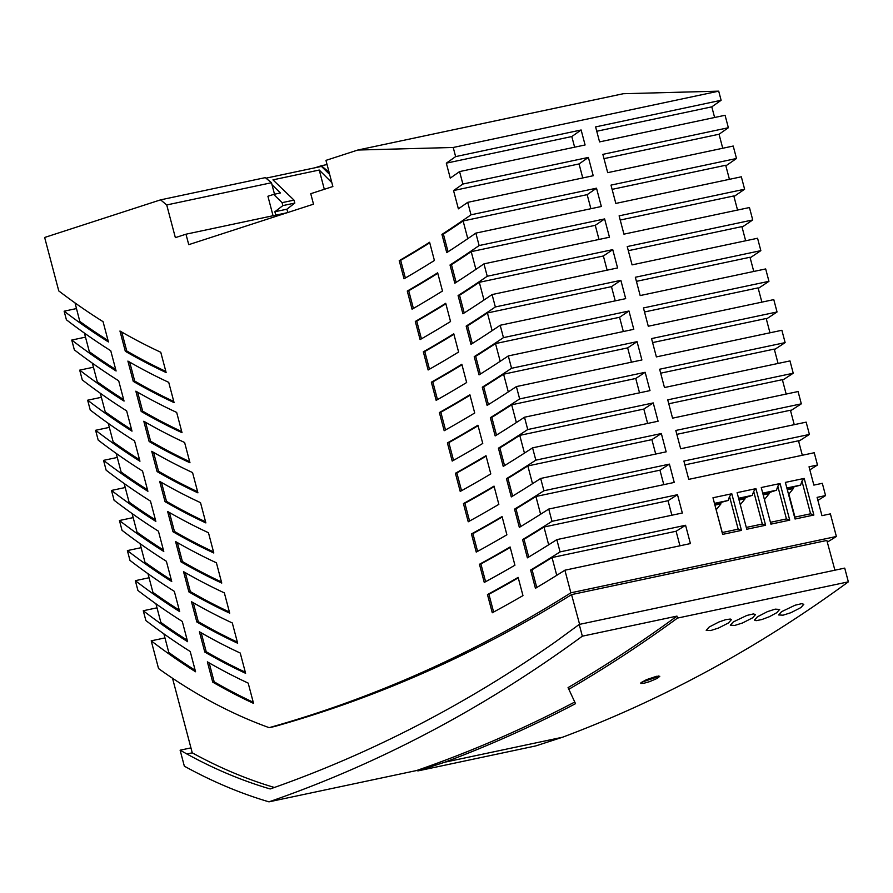 <?xml version="1.0" encoding="UTF-8"?>
<svg xmlns="http://www.w3.org/2000/svg" width="893" height="893" viewBox="0 0 893 893"><rect width="100%" height="100%" fill="white"/><g stroke="black" fill="none" stroke-linecap="round" stroke-linejoin="round"><path stroke-width="1.34" d="M275.781 215.146L274.877 211.741L282.869 205.602L282.088 202.666L273.66 194.395L267.911 196.259L273.057 215.726M273.66 194.395L280.413 192.966L271.997 184.706L274.508 194.216M282.088 202.666L294.02 200.132L272.957 179.861L319.248 170.038L331.839 182.63M265.98 178.176L321.447 166.411L329.696 174.492M185.978 234.2L188.747 244.66L313.51 204.173L310.753 193.703L332.866 186.525L325.956 160.372L357.814 150.035L453.22 147.479L455.631 156.61A1914.201 1311.002 78 0 1 446.31 163.162L450.262 178.12A1929.36 1321.383 -102 0 0 459.582 171.59L462.875 184.047A1941.974 1330.012 78 0 1 453.544 190.555L458.377 208.839L467.72 202.354L471.002 214.811A1973.128 1351.355 78 0 1 441.935 234.412L446.746 252.63A1991.669 1364.046 -102 0 0 475.846 233.118L479.128 245.553A2004.26 1372.675 78 0 1 450.016 264.998L454.827 283.215A2022.824 1385.389 -102 0 0 483.961 263.859L487.243 276.261A2035.404 1394.006 78 0 1 458.087 295.561L462.909 313.789A2053.967 1406.721 -102 0 0 492.076 294.567L495.347 306.958A2066.536 1415.327 78 0 1 466.157 326.112L470.979 344.341A2085.122 1428.052 -102 0 0 500.192 325.264L503.451 337.632A2097.679 1436.658 78 0 1 474.228 356.653L479.05 374.881A2116.276 1449.395 -102 0 0 508.296 355.939L511.555 368.284A2128.823 1457.979 78 0 1 482.298 387.182L487.109 405.411A2147.419 1470.726 -102 0 0 516.388 386.591L519.648 398.925A2159.966 1479.31 78 0 1 490.357 417.69L495.168 435.918A2178.574 1492.058 -102 0 0 524.492 417.232L527.741 429.544A2191.109 1500.642 78 0 1 498.417 448.186L503.228 466.414A2209.728 1513.389 -102 0 0 532.574 447.851L535.833 460.152A2222.242 1521.973 78 0 1 506.465 478.67L511.287 496.91A2240.883 1534.732 -102 0 0 540.667 478.458L543.915 490.748A2253.385 1543.294 78 0 1 514.524 509.144L519.335 527.383A2272.026 1556.064 -102 0 0 548.749 509.055L551.986 521.322A2284.528 1564.625 78 0 1 522.572 539.606L527.383 557.846A2303.181 1577.395 -102 0 0 556.83 539.629L560.067 551.896A2315.672 1585.957 78 0 1 530.621 570.069L535.432 588.308A2334.335 1598.738 -102 0 0 564.901 570.203L570.873 592.807A2357.018 1614.276 78 0 1 269.15 727.661A667.384 457.082 78 0 1 158.552 668.567L151.218 640.828A751.705 514.826 -102 0 0 195.567 671.77L190.22 651.499A751.705 514.826 78 0 1 145.872 620.557L143.271 610.745A751.705 514.826 -102 0 0 187.619 641.687L182.272 621.428A751.705 514.826 78 0 1 137.924 590.474L135.334 580.673A751.705 514.826 -102 0 0 179.672 611.616L174.325 591.345A751.705 514.826 78 0 1 129.976 560.402L127.386 550.59A751.705 514.826 -102 0 0 171.735 581.533L166.377 561.273A751.705 514.826 78 0 1 122.028 530.33L119.439 520.519A751.705 514.826 -102 0 0 163.787 551.461L158.429 531.19A751.705 514.826 78 0 1 114.081 500.247L111.491 490.436A751.705 514.826 -102 0 0 155.84 521.389L150.482 501.118A751.705 514.826 78 0 1 106.133 470.176L103.543 460.364A751.705 514.826 -102 0 0 147.892 491.306L142.534 471.035A751.705 514.826 78 0 1 98.185 440.093L95.596 430.292A751.705 514.826 -102 0 0 139.944 461.234L134.586 440.963A751.705 514.826 78 0 1 90.238 410.021L87.648 400.209A751.705 514.826 -102 0 0 131.997 431.152L126.639 410.88A751.705 514.826 78 0 1 82.29 379.938L79.7 370.137A751.705 514.826 -102 0 0 124.049 401.08L118.691 380.809A751.705 514.826 78 0 1 74.342 349.866L71.753 340.054A751.705 514.826 -102 0 0 116.101 370.997L110.743 350.726A751.705 514.826 78 0 1 66.406 319.783L64.129 311.188A751.705 514.826 78 0 0 108.421 341.93L103.063 321.67A751.705 514.826 -102 0 1 58.771 290.917L44.65 237.471L160.573 199.853L166.723 204.955L175.363 237.638L185.978 234.2L287.044 212.757M271.997 184.706L271.472 182.73L265.321 177.629L160.573 199.853M327.988 172.829L327.463 170.853L321.313 165.752L315.129 167.75M321.313 165.752L327.061 164.535M75.034 302.928L79.812 321.435A751.705 514.826 78 0 0 108.042 340.479M180.118 750.187L184.338 766.172A677.207 463.802 78 0 0 268.972 801.847A2368.537 1622.157 -102 0 0 582.336 636.184L579.233 624.43L555.971 641.487A2356.683 1614.042 78 0 1 270.177 788.954A663.666 454.526 78 0 1 186.883 753.982L180.118 750.187L190.499 747.988M271.472 182.73L166.723 204.955M327.463 170.853L328.657 170.596M510.104 546.974A2284.506 1564.614 78 0 1 479.463 564.264L484.263 582.437A2303.181 1577.395 -102 0 0 514.926 565.213L510.104 546.974M490.804 473.915L485.982 455.676A2191.076 1500.62 78 0 1 455.419 473.257L460.219 491.429A2209.728 1513.389 -102 0 0 490.804 473.915M506.889 534.784L502.067 516.556A2253.363 1543.283 78 0 1 471.448 533.936L476.248 552.108A2272.026 1556.064 -102 0 0 506.889 534.784M191.47 601.703L196.828 621.975A751.705 514.826 -102 0 0 237.65 643.228L232.303 622.957A751.705 514.826 78 0 1 191.47 601.703M245.597 673.3L240.239 653.04A751.705 514.826 78 0 1 199.418 631.775L204.776 652.046A751.705 514.826 -102 0 0 245.597 673.3M253.545 703.383L248.187 683.112A751.705 514.826 78 0 1 207.366 661.858L212.724 682.129A751.705 514.826 -102 0 0 253.545 703.383M174.079 402.609L168.721 382.349A751.705 514.826 78 0 1 127.9 361.085L133.247 381.356A751.705 514.826 -102 0 0 174.079 402.609M221.754 583.073L216.407 562.802A751.705 514.826 78 0 1 175.575 541.549L180.933 561.82A751.705 514.826 -102 0 0 221.754 583.073M469.885 394.762A2128.789 1457.968 78 0 1 439.378 412.555L444.178 430.727A2147.419 1470.726 -102 0 0 474.708 412.99L469.885 394.762M229.702 613.156L224.355 592.885A751.705 514.826 78 0 1 183.523 571.632L188.881 591.892A751.705 514.826 -102 0 0 229.702 613.156M453.778 333.803A2066.514 1415.305 78 0 1 423.327 351.82L428.127 369.981A2085.122 1428.052 -102 0 0 458.6 352.032L453.778 333.803M213.818 553.001L208.46 532.73A751.705 514.826 78 0 1 167.627 511.477L172.985 531.748A751.705 514.826 -102 0 0 213.818 553.001M125.31 351.284A751.705 514.826 -102 0 0 166.131 372.537L160.773 352.266A751.705 514.826 78 0 1 119.952 331.013L125.31 351.284L126.75 350.971A751.705 514.826 -102 0 0 165.841 371.421M205.87 522.918L200.512 502.647A751.705 514.826 78 0 1 159.68 481.394L165.038 501.665A751.705 514.826 -102 0 0 205.87 522.918M461.837 364.288A2097.646 1436.636 78 0 1 431.352 382.193L436.152 400.354A2116.276 1449.395 -102 0 0 466.648 382.517L461.837 364.288M182.027 432.692L176.669 412.421A751.705 514.826 78 0 1 135.848 391.167L141.194 411.439A751.705 514.826 -102 0 0 182.027 432.692M522.963 595.62L518.141 577.38A2315.649 1585.935 78 0 1 487.466 594.582L492.277 612.765A2334.335 1598.738 -102 0 0 522.963 595.62M437.659 272.8A2004.227 1372.653 78 0 1 407.275 291.051L412.064 309.201A2022.824 1385.389 -102 0 0 442.481 291.018L437.659 272.8M197.922 492.847L192.564 472.576A751.705 514.826 78 0 1 151.732 451.322L157.09 471.593A751.705 514.826 -102 0 0 197.922 492.847M494.03 486.116A2222.219 1521.951 78 0 1 463.434 503.596L468.233 521.78A2240.883 1534.732 -102 0 0 498.841 504.355L494.03 486.116M399.238 260.656L404.038 278.795A1991.669 1364.046 -102 0 0 434.411 260.488L429.6 242.271A1973.083 1351.321 78 0 1 399.238 260.656L400.689 260.343L405.366 278.024M445.73 303.307A2035.37 1393.984 78 0 1 415.301 321.447L420.101 339.597A2053.967 1406.721 -102 0 0 450.541 321.525L445.73 303.307M189.975 462.764L184.617 442.504A751.705 514.826 78 0 1 143.795 421.239L149.142 441.51A751.705 514.826 -102 0 0 189.975 462.764M477.934 425.224A2159.933 1479.288 78 0 1 447.404 442.917L452.204 461.078A2178.574 1492.058 -102 0 0 482.756 443.453L477.934 425.224M287.814 212.512L286.899 209.196L274.877 211.741M286.899 209.196L294.835 203.068L294.02 200.132M282.869 205.602L294.835 203.068M357.814 150.035L623.303 93.72L718.709 91.153L721.12 100.284A1914.201 1311.002 78 0 1 711.799 106.847L714.612 117.485M570.873 592.807L836.373 536.492L830.39 513.877L821.951 515.674L817.106 497.368L825.556 495.57L822.319 483.314L813.869 485.111L809.036 466.805L817.486 465.007L814.237 452.74L688.737 479.362L683.893 461.056L809.404 434.433L806.156 422.143L680.656 448.766L675.811 430.459L801.322 403.837L798.074 391.536L672.563 418.158L667.73 399.852L793.23 373.229L789.981 360.917L664.47 387.54L659.637 369.233L785.137 342.611L781.877 330.276L656.377 356.899L651.544 338.592L777.044 311.97L773.784 299.613L648.273 326.235L643.44 307.94L768.951 281.317L765.681 268.938L640.169 295.561L635.336 277.265L760.847 250.643L757.565 238.252L632.065 264.875L627.232 246.568L752.732 219.946L749.45 207.533L623.95 234.156L619.117 215.849L744.617 189.227L741.335 176.803L615.824 203.425L610.991 185.119L736.502 158.496L733.209 146.039L607.698 172.662L602.864 154.355L728.364 127.732L725.071 115.275L599.571 141.898L595.609 126.906L721.12 100.284M728.364 127.732A1941.974 1330.012 78 0 1 719.044 134.24L722.738 148.26M736.502 158.496A1973.128 1351.355 78 0 1 725.864 165.841M744.617 189.227A2004.26 1372.675 78 0 1 733.968 196.516M752.732 219.946A2035.404 1394.006 78 0 1 742.061 227.168M760.847 250.643A2066.536 1415.327 78 0 1 750.153 257.809M768.951 281.317A2097.679 1436.658 78 0 1 758.246 288.428M777.044 311.97A2128.823 1457.979 78 0 1 766.339 319.035M785.137 342.611A2159.966 1479.31 78 0 1 774.421 349.621M793.23 373.229A2191.109 1500.642 78 0 1 782.491 380.206M801.322 403.837A2222.242 1521.973 78 0 1 790.573 410.758M809.404 434.433A2253.385 1543.294 78 0 1 798.643 441.309M817.486 465.007A2284.528 1564.625 78 0 1 809.839 469.874M825.556 495.57A2315.672 1585.957 78 0 1 817.91 500.404M836.373 536.492A2357.018 1614.276 78 0 1 827.309 542.14M763.013 493.907L768.985 492.646L769.241 493.628L763.269 494.889M269.15 727.661L274.531 726.522A2357.018 1614.276 78 0 0 571.565 594.604L826.851 540.455L834.91 570.203M453.22 147.479L718.709 91.153M785.371 482.399L795.049 519.012L813.869 515.027L804.202 478.414L785.371 482.399L794.647 517.181L810.576 513.799L813.869 515.027M737.105 492.646L746.771 529.259L765.602 525.263L755.925 488.65L737.105 492.646L746.771 529.259M712.971 497.758L722.638 534.371L741.469 530.386L731.791 493.762L712.971 497.758L722.247 532.541L738.176 529.158L741.469 530.386M761.238 487.522L770.916 524.135L789.736 520.139L780.069 483.526L761.238 487.522L770.916 524.135M455.631 156.61L581.131 129.987A1914.201 1311.002 78 0 1 571.81 136.54L446.31 163.162M459.582 171.59L585.094 144.967L581.131 129.987M462.875 184.047L588.387 157.425A1941.974 1330.012 78 0 1 579.055 163.932L453.544 190.555M467.72 202.354L593.22 175.731L588.387 157.425M471.002 214.811L596.513 188.189A1973.128 1351.355 78 0 1 587.17 194.652L463.11 220.962A1973.128 1351.355 78 0 1 443.386 234.111L448.052 251.781M475.846 233.118L601.346 206.495L596.513 188.189M479.128 245.553L604.628 218.93A2004.26 1372.675 78 0 1 595.274 225.326L471.214 251.647A2004.26 1372.675 78 0 1 451.467 264.696L456.133 282.378M483.961 263.859L609.472 237.237L604.628 218.93M487.243 276.261L612.743 249.638A2035.404 1394.006 78 0 1 603.378 255.99L479.318 282.311A2035.404 1394.006 78 0 1 459.538 295.259L458.087 295.561M492.076 294.567L617.588 267.945L612.743 249.638M495.347 306.958L620.858 280.335A2066.536 1415.327 78 0 1 611.471 286.642L487.422 312.952A2066.536 1415.327 78 0 1 467.608 325.811L472.285 343.515M500.192 325.264L625.692 298.642L620.858 280.335M503.451 337.632L628.962 311.01A2097.679 1436.658 78 0 1 619.563 317.272L495.503 343.582A2097.679 1436.658 78 0 1 475.679 356.352L480.356 374.055M508.296 355.939L633.796 329.316L628.962 311.01M511.555 368.284L637.055 341.662A2128.823 1457.979 78 0 1 627.656 347.879L503.596 374.189A2128.823 1457.979 78 0 1 483.738 386.87L488.426 404.585M516.388 386.591L641.9 359.968L637.055 341.662M519.648 398.925L645.159 372.303A2159.966 1479.31 78 0 1 635.738 378.476L511.678 404.786A2159.966 1479.31 78 0 1 491.809 417.377L496.486 435.103M524.492 417.232L649.992 390.609L645.159 372.303M527.741 429.544L653.241 402.922A2191.109 1500.642 78 0 1 643.82 409.061L519.759 435.371A2191.109 1500.642 78 0 1 499.868 447.884L504.545 465.61M532.574 447.851L658.085 421.228L653.241 402.922M535.833 460.152L661.333 433.529A2222.242 1521.973 78 0 1 651.89 439.624L527.841 465.934A2222.242 1521.973 78 0 1 507.916 478.369L506.465 478.67M540.667 478.458L666.167 451.836L661.333 433.529M543.915 490.748L669.415 464.126A2253.385 1543.294 78 0 1 659.96 470.176L535.912 496.486A2253.385 1543.294 78 0 1 515.964 508.843L520.664 526.591M548.749 509.055L674.248 482.432L669.415 464.126M551.986 521.322L677.497 494.7A2284.528 1564.625 78 0 1 668.031 500.716L543.982 527.026L548.67 544.797M556.83 539.629L682.33 513.006L677.497 494.7M560.067 551.896L685.567 525.274A2315.672 1585.957 78 0 1 676.101 531.246L552.041 557.556A2315.672 1585.957 78 0 1 532.061 569.756L536.76 587.516M564.901 570.203L690.412 543.58L685.567 525.274M486.105 456.156A2191.076 1500.62 78 0 1 456.87 472.955L461.547 490.692M456.87 472.955L455.419 473.257M502.19 517.025A2253.363 1543.283 78 0 1 472.899 533.623L477.588 551.383M472.899 533.623L471.448 533.936M463.11 220.962L467.787 238.665M443.386 234.111L441.935 234.412M679.941 545.79L676.101 531.246M552.041 557.556L556.741 575.326M532.061 569.756L530.621 570.069M511.678 404.786L516.366 422.534M491.809 417.377L490.357 417.69M429.734 242.784A1973.083 1351.321 78 0 1 400.689 260.343M461.971 364.791A2097.646 1436.636 78 0 1 432.804 381.891L437.481 399.606M432.804 381.891L431.352 382.193M503.596 374.189L508.284 391.927M483.738 386.87L482.298 387.182M671.871 515.228L668.031 500.716M487.422 312.952L492.099 330.678M467.608 325.811L466.157 326.112M494.153 486.596A2222.219 1521.951 78 0 1 464.885 503.295L469.573 521.043M464.885 503.295L463.434 503.596M453.912 334.306A2066.514 1415.305 78 0 1 424.778 351.518L429.455 369.222M424.778 351.518L423.327 351.82M519.759 435.371L524.448 453.119M499.868 447.884L498.417 448.186M470.019 395.253A2128.789 1457.968 78 0 1 440.829 412.253L445.507 429.979M440.829 412.253L439.378 412.555M510.227 547.442A2284.506 1564.614 78 0 1 480.903 563.952L485.602 581.711M480.903 563.952L479.463 564.264M437.793 273.303A2004.227 1372.653 78 0 1 408.726 290.75L413.392 308.431M408.726 290.75L407.275 291.051M495.503 343.582L500.192 361.308M475.679 356.352L474.228 356.653M543.982 527.026A2284.528 1564.625 78 0 1 524.024 539.305L528.712 557.053M524.024 539.305L522.572 539.606M478.068 425.715A2159.933 1479.288 78 0 1 448.844 442.604L453.532 460.341M448.844 442.604L447.404 442.917M471.214 251.647L475.902 269.351M451.467 264.696L450.016 264.998M507.916 478.369L512.604 496.106M527.841 465.934L532.529 483.693M535.912 496.486L540.6 514.256M515.964 508.843L514.524 509.144M518.264 577.849A2315.649 1585.935 78 0 1 488.917 594.269L493.617 612.04M488.917 594.269L487.466 594.582M445.853 303.81A2035.37 1393.984 78 0 1 416.752 321.134L421.429 338.838M416.752 321.134L415.301 321.447M459.538 295.259L464.215 312.952M479.318 282.311L483.995 300.026M571.81 136.54L574.623 147.189M599.002 239.447L595.274 225.326M663.789 484.653L659.96 470.176M655.708 454.057L651.89 439.624M639.533 392.831L635.738 378.476M647.626 423.449L643.82 409.061M631.429 362.19L627.656 347.879M607.117 270.166L603.378 255.99M623.336 331.526L619.563 317.272M615.232 300.852L611.471 286.642M582.761 177.953L579.055 163.932M590.887 208.716L587.17 194.652M179.292 610.142A751.705 514.826 -102 0 1 152.915 592.338L147.992 573.719M149.064 577.76L135.334 580.673M137.645 392.206L142.646 411.126A751.705 514.826 -102 0 0 181.726 431.576M201.215 632.824L206.216 651.745A751.705 514.826 -102 0 0 245.307 672.183M206.216 651.745L204.776 652.046M171.344 580.07A751.705 514.826 -102 0 1 144.967 562.255L140.045 543.636M141.116 547.677L127.386 550.59M153.54 452.36L158.541 471.281A751.705 514.826 -102 0 0 197.621 491.719M158.541 471.281L157.09 471.593M155.449 519.916A751.705 514.826 -102 0 1 129.072 502.1L124.149 483.481M125.221 487.533L111.491 490.436M209.163 662.896L214.164 681.817A751.705 514.826 -102 0 0 253.255 702.266M214.164 681.817L212.724 682.129M163.397 549.988A751.705 514.826 -102 0 1 137.02 532.183L132.097 513.564M169.436 512.515L174.436 531.435A751.705 514.826 -102 0 0 213.516 551.874M174.436 531.435L172.985 531.748M133.169 517.605L119.439 520.519M161.488 482.432L166.489 501.364A751.705 514.826 -102 0 0 205.569 521.802M166.489 501.364L165.038 501.665M147.501 489.844A751.705 514.826 -102 0 1 121.124 472.029L116.202 453.41M117.273 457.45L103.543 460.364M185.331 572.67L190.332 591.59A751.705 514.826 -102 0 0 229.412 612.029M190.332 591.59L188.881 591.892M115.722 369.535A751.705 514.826 -102 0 1 89.333 351.719L84.422 333.1M85.482 337.141L71.753 340.054M193.279 602.742L198.268 621.662A751.705 514.826 -102 0 0 237.359 642.112M198.268 621.662L196.828 621.975M187.24 640.225A751.705 514.826 -102 0 1 160.852 622.41L155.94 603.791M157.001 607.832L143.271 610.745M142.646 411.126L141.194 411.439M177.383 542.587L182.384 561.507A751.705 514.826 -102 0 0 221.464 581.957M182.384 561.507L180.933 561.82M129.697 362.134L134.698 381.054A751.705 514.826 -102 0 0 173.789 401.493M134.698 381.054L133.247 381.356M139.554 459.761A751.705 514.826 -102 0 1 113.177 441.946L108.254 423.338M109.326 427.379L95.596 430.292M145.592 422.289L150.593 441.209A751.705 514.826 -102 0 0 189.673 461.648M150.593 441.209L149.142 441.51M123.658 399.606A751.705 514.826 -102 0 1 97.281 381.802L92.37 363.183M93.43 367.224L79.7 370.137M131.606 429.689A751.705 514.826 -102 0 1 105.229 411.874L100.306 393.255M101.378 397.296L87.648 400.209M195.187 670.297A751.705 514.826 -102 0 1 168.799 652.493L163.888 633.874M164.948 637.915L151.218 640.828M121.749 332.051L126.75 350.971M64.129 311.188L76.497 308.565M738.879 499.031L744.84 497.758L745.108 498.74L739.136 500.013M612.107 189.361L725.708 165.261L729.425 179.326M761.874 302.147L758.101 287.881L644.512 311.981M769.967 332.799L766.194 318.488L652.593 342.588M802.327 455.263L798.498 440.785L684.909 464.885M324.315 189.305L319.248 170.038M786.164 394.059L782.357 379.67L668.757 403.77M737.54 210.067L733.812 195.947L620.222 220.035M753.77 271.472L750.008 257.251L636.419 281.351M745.655 240.775L741.916 226.61L628.315 250.699M794.245 424.666L790.428 410.233L676.838 434.333M778.071 363.44L774.276 349.085L660.686 373.185M603.992 158.641L719.044 134.24M596.758 131.249L711.799 106.847M795.049 519.012L794.647 517.181M787.146 488.784L800.597 485.1L801.947 481.104L810.576 513.799M793.118 487.522L793.375 488.504L788.876 494.075L794.96 517.114M762.801 493.115L776.463 490.212L777.803 486.227L786.443 518.922L770.514 522.293M780.069 483.526L777.803 486.227M714.746 504.143L728.186 500.46L729.536 496.463L738.176 529.158M720.707 502.882L720.964 503.864L716.219 509.747M738.667 498.227L752.319 495.336L753.67 491.351L762.309 524.035L746.381 527.417M755.925 488.65L753.67 491.351M722.638 534.371L722.247 532.541M744.84 497.758L752.319 495.336M745.108 498.74L740.353 504.623M768.985 492.646L776.463 490.212M769.241 493.628L764.497 499.5M731.791 493.762L729.536 496.463M786.934 487.991L800.597 485.1M714.534 503.351L728.186 500.46M765.602 525.263L762.309 524.035M804.202 478.414L801.947 481.104M786.443 518.922L789.736 520.139M274.385 787.47A663.666 454.526 78 0 1 192.252 752.832L172.516 678.245M571.565 594.604L579.613 624.352M579.233 624.43L844.722 568.115L848.35 581.845A2370.223 1623.318 78 0 1 562.557 737.227L535.789 745.912L418.002 770.893L444.781 762.209A2370.223 1623.318 78 0 0 575.527 703.673L568.06 687.599A2368.537 1622.157 -102 0 0 676.95 616.114L582.336 636.184M657.471 678.278L659.804 676.269L656.511 676.302L646.465 679.662L640.973 682.71L640.828 683.491L643.942 683.268L649.736 681.593L657.471 678.278L657.014 677.028L658.643 675.99M728.454 622.957L731.4 619.664L730.318 619.05L725.73 619.664L718.965 621.963L709.142 627.053L706.196 630.302L710.661 630.547L718.463 628.069L728.454 622.957M800.865 607.597L803.812 604.304L801.624 603.679L795.094 605.208L781.554 611.694L778.596 614.942L783.072 615.188L790.897 612.698L800.865 607.597M757.42 616.817L754.462 620.066L756.114 620.68L761.796 619.563L769.386 616.706L776.731 612.721L779.667 609.428L775.202 609.138L767.433 611.638L757.42 616.817M752.587 617.833L755.534 614.551L753.357 613.926L746.827 615.456L733.287 621.93L730.329 625.189L734.794 625.424L742.596 622.946L752.587 617.833M562.557 737.227L444.781 762.209M676.95 616.114L677.474 618.09L848.35 581.845M677.474 618.09A2370.223 1623.318 78 0 1 568.54 689.452M418.002 770.893A677.207 463.802 78 0 1 416.685 770.514A2368.537 1622.157 -102 0 0 574.712 702.054M268.972 801.847L416.685 770.514M657.014 677.028L641.397 682.352M793.375 488.504L787.403 489.766M720.964 503.864L715.003 505.125M192.252 752.832L186.883 753.982"/></g></svg>
